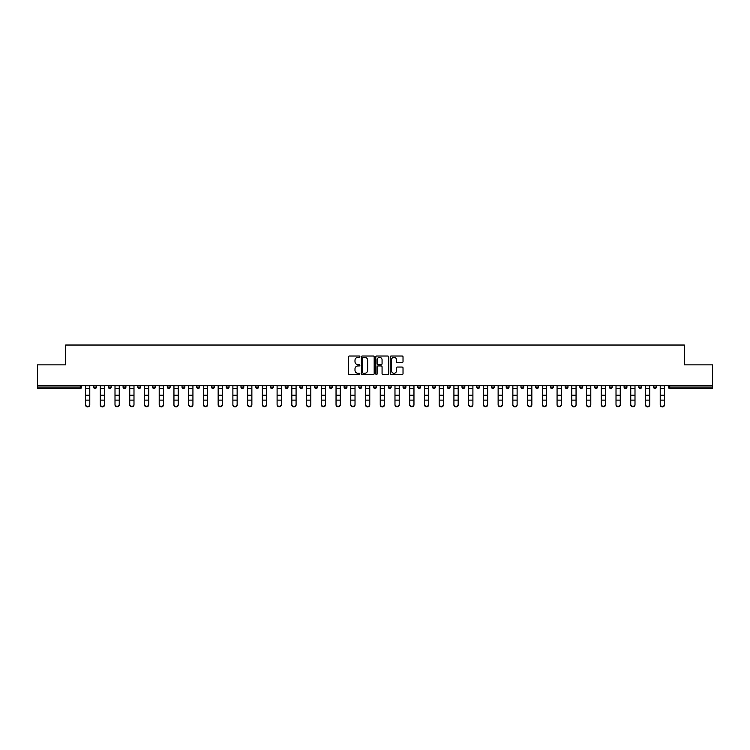 <?xml version="1.0" encoding="UTF-8"?>
<svg xmlns="http://www.w3.org/2000/svg" width="750" height="750" viewBox="0 0 750 750"><rect width="100%" height="100%" fill="white"/><g stroke="black" fill="none" stroke-linecap="round" stroke-linejoin="round"><path stroke-width="1.12" d="M359.887 356.672A0.647 0.647 0 0 0 359.241 356.016L349.387 356.016A0.928 0.928 0 0 0 348.459 356.944L348.459 373.631A0.928 0.928 0 0 0 349.387 374.559L359.241 374.559A0.647 0.647 0 0 0 359.887 373.912A0.647 0.647 0 0 0 359.241 373.266L357.966 373.266A2.963 2.963 0 0 1 354.994 370.294L354.994 368.906A2.963 2.963 0 0 1 357.966 365.944L359.241 365.944A0.647 0.647 0 0 0 359.887 365.287A0.647 0.647 0 0 0 359.241 364.641L357.966 364.641A2.963 2.963 0 0 1 354.994 361.678L354.994 360.281A2.963 2.963 0 0 1 357.966 357.319L359.241 357.319A0.647 0.647 0 0 0 359.887 356.672M402.094 362.559A0.928 0.928 0 0 0 403.022 361.631L403.022 356.944A0.928 0.928 0 0 0 402.094 356.016L391.153 356.016A0.928 0.928 0 0 0 390.225 356.944L390.225 373.631A0.928 0.928 0 0 0 391.153 374.559L402.094 374.559A0.928 0.928 0 0 0 403.022 373.631L403.022 367.978A0.928 0.928 0 0 0 402.094 367.05L397.416 367.05A0.928 0.928 0 0 0 396.488 367.978L396.488 370.781A2.484 2.484 0 0 1 394.003 373.266A2.484 2.484 0 0 1 391.528 370.781L391.528 359.794A2.484 2.484 0 0 1 394.003 357.319A2.484 2.484 0 0 1 396.488 359.794L396.488 361.631A0.928 0.928 0 0 0 397.416 362.559L402.094 362.559M37.5 385.547L37.5 364.866L65.653 364.866L65.653 345.028L684.347 345.028L684.347 364.866L712.5 364.866L712.5 385.547L37.5 385.547L37.5 387.066L80.287 387.066L80.287 385.547M374.184 356.944A0.928 0.928 0 0 0 373.266 356.016L362.325 356.016A0.928 0.928 0 0 0 361.397 356.944L361.397 373.631A0.928 0.928 0 0 0 362.325 374.559L373.266 374.559A0.928 0.928 0 0 0 374.184 373.631L374.184 356.944M376.734 356.016L387.675 356.016A0.928 0.928 0 0 1 388.603 356.944L388.603 373.631A0.928 0.928 0 0 1 387.675 374.559L382.997 374.559A0.928 0.928 0 0 1 382.069 373.631L382.069 366.863A0.928 0.928 0 0 0 381.141 365.944L378.038 365.944A0.928 0.928 0 0 0 377.109 366.863L377.109 373.912A0.647 0.647 0 0 1 376.462 374.559A0.647 0.647 0 0 1 375.816 373.912L375.816 356.944A0.928 0.928 0 0 1 376.734 356.016M81.703 385.547L81.703 387.066A1.416 1.416 0 0 1 80.287 388.481L37.5 388.481L37.5 387.066M712.5 385.547L712.5 388.481L669.712 388.481A1.416 1.416 0 0 1 668.297 387.066L668.297 385.547M93.609 385.547L93.609 387.066L93.609 385.547M80.287 388.481A1.416 1.416 0 0 0 81.703 387.066A1.416 1.416 0 0 1 80.287 388.481L80.287 387.066L81.703 387.066M95.025 388.481A1.416 1.416 0 0 1 93.609 387.066A1.416 1.416 0 0 0 95.025 388.481A1.416 1.416 0 0 0 96.441 387.066L96.441 385.547L96.441 387.066A1.416 1.416 0 0 1 95.025 388.481A1.416 1.416 0 0 1 93.609 387.066L96.441 387.066A1.416 1.416 0 0 1 95.025 388.481M108.347 385.547L108.347 387.066L108.347 385.547M111.178 385.547L111.178 387.066A1.416 1.416 0 0 1 109.763 388.481A1.416 1.416 0 0 1 108.347 387.066A1.416 1.416 0 0 0 109.763 388.481A1.416 1.416 0 0 0 111.178 387.066A1.416 1.416 0 0 1 109.763 388.481A1.416 1.416 0 0 1 108.347 387.066L111.178 387.066M123.075 385.547L123.075 387.066L123.075 385.547M125.916 385.547L125.916 387.066L125.916 385.547M137.812 387.066A1.416 1.416 0 0 0 139.228 388.481A1.416 1.416 0 0 0 140.653 387.066A1.416 1.416 0 0 1 139.228 388.481A1.416 1.416 0 0 0 140.653 387.066L140.653 385.547L140.653 387.066L137.812 387.066A1.416 1.416 0 0 0 139.228 388.481A1.416 1.416 0 0 1 137.812 387.066L137.812 385.547M152.55 385.547L152.55 387.066L152.55 385.547M155.381 385.547L155.381 387.066L155.381 385.547M170.119 385.547L170.119 387.066A1.416 1.416 0 0 1 168.703 388.481A1.416 1.416 0 0 1 167.287 387.066L167.287 385.547M183.441 388.481A1.416 1.416 0 0 0 184.856 387.066L184.856 385.547L184.856 387.066A1.416 1.416 0 0 1 183.441 388.481A1.416 1.416 0 0 1 182.025 387.066L182.025 385.547M196.753 385.547L196.753 387.066L196.753 385.547M199.594 385.547L199.594 387.066A1.416 1.416 0 0 1 198.178 388.481A1.416 1.416 0 0 1 196.753 387.066L199.594 387.066A1.416 1.416 0 0 1 198.178 388.481M214.322 385.547L214.322 387.066A1.416 1.416 0 0 1 212.906 388.481A1.416 1.416 0 0 1 211.491 387.066L211.491 385.547M227.644 388.481A1.416 1.416 0 0 0 229.059 387.066L229.059 385.547L229.059 387.066A1.416 1.416 0 0 1 227.644 388.481A1.416 1.416 0 0 1 226.228 387.066L226.228 385.547M243.797 385.547L243.797 387.066A1.416 1.416 0 0 1 242.381 388.481A1.416 1.416 0 0 1 240.966 387.066L240.966 385.547M255.703 385.547L255.703 387.066L255.703 385.547M258.534 385.547L258.534 387.066A1.416 1.416 0 0 1 257.119 388.481A1.416 1.416 0 0 1 255.703 387.066L258.534 387.066A1.416 1.416 0 0 1 257.119 388.481M273.272 385.547L273.272 387.066L270.431 387.066A1.416 1.416 0 0 0 271.847 388.481A1.416 1.416 0 0 1 270.431 387.066L270.431 385.547M286.584 388.481A1.416 1.416 0 0 0 288 387.066L288 385.547L288 387.066A1.416 1.416 0 0 1 286.584 388.481A1.416 1.416 0 0 1 285.169 387.066L285.169 385.547M302.738 385.547L302.738 387.066A1.416 1.416 0 0 1 301.322 388.481A1.416 1.416 0 0 1 299.906 387.066L299.906 385.547M314.644 385.547L314.644 387.066L314.644 385.547M317.475 385.547L317.475 387.066A1.416 1.416 0 0 1 316.059 388.481A1.416 1.416 0 0 1 314.644 387.066L317.475 387.066A1.416 1.416 0 0 1 316.059 388.481M332.213 385.547L332.213 387.066A1.416 1.416 0 0 1 330.797 388.481A1.416 1.416 0 0 1 329.381 387.066L329.381 385.547M344.109 387.066L346.95 387.066A1.416 1.416 0 0 1 345.525 388.481A1.416 1.416 0 0 0 346.95 387.066L346.95 385.547L346.95 387.066A1.416 1.416 0 0 1 345.525 388.481A1.416 1.416 0 0 1 344.109 387.066L344.109 385.547M361.678 385.547L361.678 387.066A1.416 1.416 0 0 1 360.262 388.481A1.416 1.416 0 0 1 358.847 387.066L358.847 385.547M373.584 385.547L373.584 387.066L373.584 385.547M376.416 385.547L376.416 387.066L376.416 385.547M388.322 385.547L388.322 387.066L388.322 385.547M391.153 385.547L391.153 387.066A1.416 1.416 0 0 1 389.738 388.481A1.416 1.416 0 0 1 388.322 387.066L391.153 387.066A1.416 1.416 0 0 1 389.738 388.481M403.05 385.547L403.05 387.066L403.05 385.547M405.891 385.547L405.891 387.066L405.891 385.547M417.787 385.547L417.787 387.066L417.787 385.547M420.619 385.547L420.619 387.066A1.416 1.416 0 0 1 419.203 388.481A1.416 1.416 0 0 1 417.787 387.066A1.416 1.416 0 0 0 419.203 388.481A1.416 1.416 0 0 0 420.619 387.066A1.416 1.416 0 0 1 419.203 388.481A1.416 1.416 0 0 1 417.787 387.066L420.619 387.066M435.356 385.547L435.356 387.066A1.416 1.416 0 0 1 433.941 388.481A1.416 1.416 0 0 1 432.525 387.066L432.525 385.547M450.094 385.547L450.094 387.066L447.262 387.066A1.416 1.416 0 0 0 448.678 388.481A1.416 1.416 0 0 1 447.262 387.066L447.262 385.547M464.831 385.547L464.831 387.066A1.416 1.416 0 0 1 463.416 388.481A1.416 1.416 0 0 1 462 387.066L462 385.547M476.728 385.547L476.728 387.066L476.728 385.547M479.569 385.547L479.569 387.066A1.416 1.416 0 0 1 478.153 388.481A1.416 1.416 0 0 1 476.728 387.066A1.416 1.416 0 0 0 478.153 388.481A1.416 1.416 0 0 1 476.728 387.066L479.569 387.066A1.416 1.416 0 0 1 478.153 388.481M494.297 385.547L494.297 387.066A1.416 1.416 0 0 1 492.881 388.481A1.416 1.416 0 0 1 491.466 387.066L491.466 385.547M509.034 385.547L509.034 387.066L506.203 387.066A1.416 1.416 0 0 0 507.619 388.481A1.416 1.416 0 0 1 506.203 387.066L506.203 385.547M523.772 385.547L523.772 387.066A1.416 1.416 0 0 1 522.356 388.481A1.416 1.416 0 0 1 520.941 387.066L520.941 385.547M538.509 385.547L538.509 387.066L535.678 387.066A1.416 1.416 0 0 0 537.094 388.481A1.416 1.416 0 0 1 535.678 387.066L535.678 385.547M553.247 385.547L553.247 387.066A1.416 1.416 0 0 1 551.822 388.481A1.416 1.416 0 0 1 550.406 387.066L550.406 385.547M567.975 385.547L567.975 387.066L565.144 387.066A1.416 1.416 0 0 0 566.559 388.481A1.416 1.416 0 0 1 565.144 387.066L565.144 385.547M582.712 385.547L582.712 387.066A1.416 1.416 0 0 1 581.297 388.481A1.416 1.416 0 0 1 579.881 387.066L579.881 385.547M597.45 385.547L597.45 387.066L594.619 387.066A1.416 1.416 0 0 0 596.034 388.481A1.416 1.416 0 0 1 594.619 387.066L594.619 385.547M612.188 385.547L612.188 387.066L609.347 387.066A1.416 1.416 0 0 0 610.772 388.481A1.416 1.416 0 0 1 609.347 387.066L609.347 385.547M626.925 385.547L626.925 387.066L624.084 387.066A1.416 1.416 0 0 0 625.5 388.481A1.416 1.416 0 0 1 624.084 387.066L624.084 385.547M641.653 385.547L641.653 387.066A1.416 1.416 0 0 1 640.237 388.481A1.416 1.416 0 0 1 638.822 387.066L638.822 385.547M656.391 385.547L656.391 387.066A1.416 1.416 0 0 1 654.975 388.481A1.416 1.416 0 0 1 653.559 387.066L653.559 385.547M124.5 388.481A1.416 1.416 0 0 1 123.075 387.066A1.416 1.416 0 0 0 124.5 388.481A1.416 1.416 0 0 0 125.916 387.066A1.416 1.416 0 0 1 124.5 388.481A1.416 1.416 0 0 1 123.075 387.066L125.916 387.066A1.416 1.416 0 0 1 124.5 388.481M153.966 388.481A1.416 1.416 0 0 1 152.55 387.066A1.416 1.416 0 0 0 153.966 388.481A1.416 1.416 0 0 0 155.381 387.066A1.416 1.416 0 0 1 153.966 388.481A1.416 1.416 0 0 1 152.55 387.066L155.381 387.066A1.416 1.416 0 0 1 153.966 388.481M271.847 388.481A1.416 1.416 0 0 0 273.272 387.066A1.416 1.416 0 0 1 271.847 388.481A1.416 1.416 0 0 1 270.431 387.066M375 388.481A1.416 1.416 0 0 1 373.584 387.066L376.416 387.066A1.416 1.416 0 0 1 375 388.481A1.416 1.416 0 0 0 376.416 387.066A1.416 1.416 0 0 1 375 388.481M404.475 388.481A1.416 1.416 0 0 1 403.05 387.066A1.416 1.416 0 0 0 404.475 388.481A1.416 1.416 0 0 0 405.891 387.066A1.416 1.416 0 0 1 404.475 388.481A1.416 1.416 0 0 1 403.05 387.066L405.891 387.066M448.678 388.481A1.416 1.416 0 0 0 450.094 387.066A1.416 1.416 0 0 1 448.678 388.481A1.416 1.416 0 0 1 447.262 387.066M507.619 388.481A1.416 1.416 0 0 0 509.034 387.066A1.416 1.416 0 0 1 507.619 388.481A1.416 1.416 0 0 1 506.203 387.066M538.509 387.066A1.416 1.416 0 0 1 537.094 388.481A1.416 1.416 0 0 0 538.509 387.066A1.416 1.416 0 0 1 537.094 388.481A1.416 1.416 0 0 1 535.678 387.066M566.559 388.481A1.416 1.416 0 0 0 567.975 387.066A1.416 1.416 0 0 1 566.559 388.481A1.416 1.416 0 0 1 565.144 387.066M581.297 388.481A1.416 1.416 0 0 0 582.712 387.066A1.416 1.416 0 0 1 581.297 388.481M596.034 388.481A1.416 1.416 0 0 0 597.45 387.066A1.416 1.416 0 0 1 596.034 388.481A1.416 1.416 0 0 1 594.619 387.066M610.772 388.481A1.416 1.416 0 0 0 612.188 387.066A1.416 1.416 0 0 1 610.772 388.481A1.416 1.416 0 0 1 609.347 387.066M625.5 388.481A1.416 1.416 0 0 0 626.925 387.066A1.416 1.416 0 0 1 625.5 388.481A1.416 1.416 0 0 1 624.084 387.066M363.337 357.319A0.647 0.647 0 0 0 362.691 357.966L362.691 372.619A0.647 0.647 0 0 0 363.337 373.266L364.688 373.266A2.963 2.963 0 0 0 367.65 370.294L367.65 360.281A2.963 2.963 0 0 0 364.688 357.319L363.337 357.319M382.069 359.841A2.484 2.484 0 0 0 379.594 357.366A2.484 2.484 0 0 0 377.109 359.841L377.109 363.712A0.928 0.928 0 0 0 378.038 364.641L381.141 364.641A0.928 0.928 0 0 0 382.069 363.712L382.069 359.841M85.528 400.631L85.528 404.456A2.128 1.931 0 0 0 89.784 404.456L89.784 404.972A2.128 1.931 180 0 1 85.528 404.972M89.784 404.456L89.784 385.547M85.528 404.456L85.528 385.547M100.266 400.631L100.266 404.456A2.128 1.931 0 0 0 104.522 404.456L104.522 404.972A2.128 1.931 180 0 1 100.266 404.972M115.003 400.631L115.003 404.456A2.128 1.931 0 0 0 119.25 404.456L119.25 404.972A2.128 1.931 180 0 1 115.003 404.972M129.741 400.631L129.741 404.456A2.128 1.931 0 0 0 133.987 404.456L133.987 404.972A2.128 1.931 180 0 1 129.741 404.972M144.478 400.631L144.478 404.456A2.128 1.931 0 0 0 148.725 404.456L148.725 404.972A2.128 1.931 180 0 1 144.478 404.972M159.206 400.631L159.206 404.456A2.128 1.931 0 0 0 163.463 404.456L163.463 404.972A2.128 1.931 180 0 1 159.206 404.972M104.522 404.456L104.522 385.547M100.266 404.456L100.266 385.547M119.25 404.456L119.25 385.547M115.003 404.456L115.003 385.547M133.987 404.456L133.987 385.547M129.741 404.456L129.741 385.547M148.725 404.456L148.725 385.547M144.478 404.456L144.478 385.547M163.463 404.456L163.463 385.547M159.206 404.456L159.206 385.547M173.944 400.631L173.944 404.456A2.128 1.931 0 0 0 178.2 404.456L178.2 404.972A2.128 1.931 180 0 1 173.944 404.972M178.2 404.456L178.2 385.547M173.944 404.456L173.944 385.547M188.681 400.631L188.681 404.456A2.128 1.931 0 0 0 192.928 404.456L192.928 404.972A2.128 1.931 180 0 1 188.681 404.972M192.928 404.456L192.928 385.547M188.681 404.456L188.681 385.547M203.419 400.631L203.419 404.456A2.128 1.931 0 0 0 207.666 404.456L207.666 404.972A2.128 1.931 180 0 1 203.419 404.972M207.666 404.456L207.666 385.547M203.419 404.456L203.419 385.547M218.156 400.631L218.156 404.456A2.128 1.931 0 0 0 222.403 404.456L222.403 404.972A2.128 1.931 180 0 1 218.156 404.972M222.403 404.456L222.403 385.547M218.156 404.456L218.156 385.547M232.884 400.631L232.884 404.456A2.128 1.931 0 0 0 237.141 404.456L237.141 404.972A2.128 1.931 180 0 1 232.884 404.972M237.141 404.456L237.141 385.547M232.884 404.456L232.884 385.547M247.622 400.631L247.622 404.456A2.128 1.931 0 0 0 251.869 404.456L251.869 404.972A2.128 1.931 180 0 1 247.622 404.972M251.869 404.456L251.869 385.547M247.622 404.456L247.622 385.547M262.359 400.631L262.359 404.456A2.128 1.931 0 0 0 266.606 404.456L266.606 404.972A2.128 1.931 180 0 1 262.359 404.972M266.606 404.456L266.606 385.547M262.359 404.456L262.359 385.547M277.097 400.631L277.097 404.456A2.128 1.931 0 0 0 281.344 404.456L281.344 404.972A2.128 1.931 180 0 1 277.097 404.972M281.344 404.456L281.344 385.547M277.097 404.456L277.097 385.547M291.825 400.631L291.825 404.456A2.128 1.931 0 0 0 296.081 404.456L296.081 404.972A2.128 1.931 180 0 1 291.825 404.972M296.081 404.456L296.081 385.547M291.825 404.456L291.825 385.547M306.562 400.631L306.562 404.456A2.128 1.931 0 0 0 310.819 404.456L310.819 404.972A2.128 1.931 180 0 1 306.562 404.972M310.819 404.456L310.819 385.547M306.562 404.456L306.562 385.547M321.3 400.631L321.3 404.456A2.128 1.931 0 0 0 325.547 404.456L325.547 404.972A2.128 1.931 180 0 1 321.3 404.972M325.547 404.456L325.547 385.547M321.3 404.456L321.3 385.547M336.038 400.631L336.038 404.456A2.128 1.931 0 0 0 340.284 404.456L340.284 404.972A2.128 1.931 180 0 1 336.038 404.972M340.284 404.456L340.284 385.547M336.038 404.456L336.038 385.547M350.775 400.631L350.775 404.456A2.128 1.931 0 0 0 355.022 404.456L355.022 404.972A2.128 1.931 180 0 1 350.775 404.972M355.022 404.456L355.022 385.547M350.775 404.456L350.775 385.547M365.503 400.631L365.503 404.456A2.128 1.931 0 0 0 369.759 404.456L369.759 404.972A2.128 1.931 180 0 1 365.503 404.972M369.759 404.456L369.759 385.547M365.503 404.456L365.503 385.547M380.241 400.631L380.241 404.456A2.128 1.931 0 0 0 384.497 404.456L384.497 404.972A2.128 1.931 180 0 1 380.241 404.972M384.497 404.456L384.497 385.547M380.241 404.456L380.241 385.547M394.978 400.631L394.978 404.456A2.128 1.931 0 0 0 399.225 404.456L399.225 404.972A2.128 1.931 180 0 1 394.978 404.972M399.225 404.456L399.225 385.547M394.978 404.456L394.978 385.547M409.716 400.631L409.716 404.456A2.128 1.931 0 0 0 413.962 404.456L413.962 404.972A2.128 1.931 180 0 1 409.716 404.972M413.962 404.456L413.962 385.547M409.716 404.456L409.716 385.547M424.453 400.631L424.453 404.456A2.128 1.931 0 0 0 428.7 404.456L428.7 404.972A2.128 1.931 180 0 1 424.453 404.972M428.7 404.456L428.7 385.547M424.453 404.456L424.453 385.547M439.181 400.631L439.181 404.456A2.128 1.931 0 0 0 443.438 404.456L443.438 404.972A2.128 1.931 180 0 1 439.181 404.972M443.438 404.456L443.438 385.547M439.181 404.456L439.181 385.547M453.919 400.631L453.919 404.456A2.128 1.931 0 0 0 458.175 404.456L458.175 404.972A2.128 1.931 180 0 1 453.919 404.972M458.175 404.456L458.175 385.547M453.919 404.456L453.919 385.547M468.656 400.631L468.656 404.456A2.128 1.931 0 0 0 472.903 404.456L472.903 404.972A2.128 1.931 180 0 1 468.656 404.972M472.903 404.456L472.903 385.547M468.656 404.456L468.656 385.547M483.394 400.631L483.394 404.456A2.128 1.931 0 0 0 487.641 404.456L487.641 404.972A2.128 1.931 180 0 1 483.394 404.972M487.641 404.456L487.641 385.547M483.394 404.456L483.394 385.547M498.131 400.631L498.131 404.456A2.128 1.931 0 0 0 502.378 404.456L502.378 404.972A2.128 1.931 180 0 1 498.131 404.972M502.378 404.456L502.378 385.547M498.131 404.456L498.131 385.547M512.859 400.631L512.859 404.456A2.128 1.931 0 0 0 517.116 404.456L517.116 404.972A2.128 1.931 180 0 1 512.859 404.972M517.116 404.456L517.116 385.547M512.859 404.456L512.859 385.547M527.597 400.631L527.597 404.456A2.128 1.931 0 0 0 531.844 404.456L531.844 404.972A2.128 1.931 180 0 1 527.597 404.972M531.844 404.456L531.844 385.547M527.597 404.456L527.597 385.547M542.334 400.631L542.334 404.456A2.128 1.931 0 0 0 546.581 404.456L546.581 404.972A2.128 1.931 180 0 1 542.334 404.972M546.581 404.456L546.581 385.547M542.334 404.456L542.334 385.547M557.072 400.631L557.072 404.456A2.128 1.931 0 0 0 561.319 404.456L561.319 404.972A2.128 1.931 180 0 1 557.072 404.972M561.319 404.456L561.319 385.547M557.072 404.456L557.072 385.547M571.8 400.631L571.8 404.456A2.128 1.931 0 0 0 576.056 404.456L576.056 404.972A2.128 1.931 180 0 1 571.8 404.972M576.056 404.456L576.056 385.547M571.8 404.456L571.8 385.547M586.538 400.631L586.538 404.456A2.128 1.931 0 0 0 590.794 404.456L590.794 404.972A2.128 1.931 180 0 1 586.538 404.972M590.794 404.456L590.794 385.547M586.538 404.456L586.538 385.547M601.275 400.631L601.275 404.456A2.128 1.931 0 0 0 605.522 404.456L605.522 404.972A2.128 1.931 180 0 1 601.275 404.972M605.522 404.456L605.522 385.547M601.275 404.456L601.275 385.547M616.013 400.631L616.013 404.456A2.128 1.931 0 0 0 620.259 404.456L620.259 404.972A2.128 1.931 180 0 1 616.013 404.972M620.259 404.456L620.259 385.547M616.013 404.456L616.013 385.547M630.75 400.631L630.75 404.456A2.128 1.931 0 0 0 634.997 404.456L634.997 404.972A2.128 1.931 180 0 1 630.75 404.972M634.997 404.456L634.997 385.547M630.75 404.456L630.75 385.547M645.478 400.631L645.478 404.456A2.128 1.931 0 0 0 649.734 404.456L649.734 404.972A2.128 1.931 180 0 1 645.478 404.972M649.734 404.456L649.734 385.547M645.478 404.456L645.478 385.547M660.216 400.631L660.216 404.456A2.128 1.931 0 0 0 664.472 404.456L664.472 404.972A2.128 1.931 180 0 1 660.216 404.972M664.472 404.456L664.472 385.547M660.216 404.456L660.216 385.547M669.712 385.547L669.712 387.066L712.5 387.066M668.297 387.066L669.712 387.066L669.712 388.481M168.703 388.481A1.416 1.416 0 0 0 170.119 387.066L167.287 387.066M184.856 387.066L182.025 387.066M212.906 388.481A1.416 1.416 0 0 0 214.322 387.066L211.491 387.066M229.059 387.066L226.228 387.066M242.381 388.481A1.416 1.416 0 0 0 243.797 387.066L240.966 387.066M288 387.066L285.169 387.066M301.322 388.481A1.416 1.416 0 0 0 302.738 387.066L299.906 387.066M330.797 388.481A1.416 1.416 0 0 0 332.213 387.066L329.381 387.066M360.262 388.481A1.416 1.416 0 0 0 361.678 387.066L358.847 387.066M433.941 388.481A1.416 1.416 0 0 0 435.356 387.066L432.525 387.066M463.416 388.481A1.416 1.416 0 0 0 464.831 387.066L462 387.066M492.881 388.481A1.416 1.416 0 0 0 494.297 387.066L491.466 387.066M522.356 388.481A1.416 1.416 0 0 0 523.772 387.066L520.941 387.066M551.822 388.481A1.416 1.416 0 0 0 553.247 387.066L550.406 387.066M582.712 387.066L579.881 387.066M640.237 388.481A1.416 1.416 0 0 0 641.653 387.066L638.822 387.066M654.975 388.481A1.416 1.416 0 0 0 656.391 387.066L653.559 387.066M85.528 395.241L89.784 395.241M85.528 400.116L89.784 400.116M85.528 388.481L89.784 388.481M85.528 385.837L89.784 385.837M100.266 395.241L104.522 395.241M100.266 400.116L104.522 400.116M100.266 388.481L104.522 388.481M100.266 385.837L104.522 385.837M115.003 395.241L119.25 395.241M115.003 400.116L119.25 400.116M115.003 388.481L119.25 388.481M115.003 385.837L119.25 385.837M129.741 395.241L133.987 395.241M129.741 400.116L133.987 400.116M129.741 388.481L133.987 388.481M129.741 385.837L133.987 385.837M144.478 395.241L148.725 395.241M144.478 400.116L148.725 400.116M144.478 388.481L148.725 388.481M144.478 385.837L148.725 385.837M159.206 395.241L163.463 395.241M159.206 400.116L163.463 400.116M159.206 388.481L163.463 388.481M159.206 385.837L163.463 385.837M173.944 395.241L178.2 395.241M173.944 400.116L178.2 400.116M173.944 388.481L178.2 388.481M173.944 385.837L178.2 385.837M188.681 395.241L192.928 395.241M188.681 400.116L192.928 400.116M188.681 388.481L192.928 388.481M188.681 385.837L192.928 385.837M203.419 395.241L207.666 395.241M203.419 400.116L207.666 400.116M203.419 388.481L207.666 388.481M203.419 385.837L207.666 385.837M218.156 395.241L222.403 395.241M218.156 400.116L222.403 400.116M218.156 388.481L222.403 388.481M218.156 385.837L222.403 385.837M232.884 395.241L237.141 395.241M232.884 400.116L237.141 400.116M232.884 388.481L237.141 388.481M232.884 385.837L237.141 385.837M247.622 395.241L251.869 395.241M247.622 400.116L251.869 400.116M247.622 388.481L251.869 388.481M247.622 385.837L251.869 385.837M262.359 395.241L266.606 395.241M262.359 400.116L266.606 400.116M262.359 388.481L266.606 388.481M262.359 385.837L266.606 385.837M277.097 395.241L281.344 395.241M277.097 400.116L281.344 400.116M277.097 388.481L281.344 388.481M277.097 385.837L281.344 385.837M291.825 395.241L296.081 395.241M291.825 400.116L296.081 400.116M291.825 388.481L296.081 388.481M291.825 385.837L296.081 385.837M306.562 395.241L310.819 395.241M306.562 400.116L310.819 400.116M306.562 388.481L310.819 388.481M306.562 385.837L310.819 385.837M321.3 395.241L325.547 395.241M321.3 400.116L325.547 400.116M321.3 388.481L325.547 388.481M321.3 385.837L325.547 385.837M336.038 395.241L340.284 395.241M336.038 400.116L340.284 400.116M336.038 388.481L340.284 388.481M336.038 385.837L340.284 385.837M350.775 395.241L355.022 395.241M350.775 400.116L355.022 400.116M350.775 388.481L355.022 388.481M350.775 385.837L355.022 385.837M365.503 395.241L369.759 395.241M365.503 400.116L369.759 400.116M365.503 388.481L369.759 388.481M365.503 385.837L369.759 385.837M380.241 395.241L384.497 395.241M380.241 400.116L384.497 400.116M380.241 388.481L384.497 388.481M380.241 385.837L384.497 385.837M394.978 395.241L399.225 395.241M394.978 400.116L399.225 400.116M394.978 388.481L399.225 388.481M394.978 385.837L399.225 385.837M409.716 395.241L413.962 395.241M409.716 400.116L413.962 400.116M409.716 388.481L413.962 388.481M409.716 385.837L413.962 385.837M424.453 395.241L428.7 395.241M424.453 400.116L428.7 400.116M424.453 388.481L428.7 388.481M424.453 385.837L428.7 385.837M439.181 395.241L443.438 395.241M439.181 400.116L443.438 400.116M439.181 388.481L443.438 388.481M439.181 385.837L443.438 385.837M453.919 395.241L458.175 395.241M453.919 400.116L458.175 400.116M453.919 388.481L458.175 388.481M453.919 385.837L458.175 385.837M468.656 395.241L472.903 395.241M468.656 400.116L472.903 400.116M468.656 388.481L472.903 388.481M468.656 385.837L472.903 385.837M483.394 395.241L487.641 395.241M483.394 400.116L487.641 400.116M483.394 388.481L487.641 388.481M483.394 385.837L487.641 385.837M498.131 395.241L502.378 395.241M498.131 400.116L502.378 400.116M498.131 388.481L502.378 388.481M498.131 385.837L502.378 385.837M512.859 395.241L517.116 395.241M512.859 400.116L517.116 400.116M512.859 388.481L517.116 388.481M512.859 385.837L517.116 385.837M527.597 395.241L531.844 395.241M527.597 400.116L531.844 400.116M527.597 388.481L531.844 388.481M527.597 385.837L531.844 385.837M542.334 395.241L546.581 395.241M542.334 400.116L546.581 400.116M542.334 388.481L546.581 388.481M542.334 385.837L546.581 385.837M557.072 395.241L561.319 395.241M557.072 400.116L561.319 400.116M557.072 388.481L561.319 388.481M557.072 385.837L561.319 385.837M571.8 395.241L576.056 395.241M571.8 400.116L576.056 400.116M571.8 388.481L576.056 388.481M571.8 385.837L576.056 385.837M586.538 395.241L590.794 395.241M586.538 400.116L590.794 400.116M586.538 388.481L590.794 388.481M586.538 385.837L590.794 385.837M601.275 395.241L605.522 395.241M601.275 400.116L605.522 400.116M601.275 388.481L605.522 388.481M601.275 385.837L605.522 385.837M616.013 395.241L620.259 395.241M616.013 400.116L620.259 400.116M616.013 388.481L620.259 388.481M616.013 385.837L620.259 385.837M630.75 395.241L634.997 395.241M630.75 400.116L634.997 400.116M630.75 388.481L634.997 388.481M630.75 385.837L634.997 385.837M645.478 395.241L649.734 395.241M645.478 400.116L649.734 400.116M645.478 388.481L649.734 388.481M645.478 385.837L649.734 385.837M660.216 395.241L664.472 395.241M660.216 400.116L664.472 400.116M660.216 388.481L664.472 388.481M660.216 385.837L664.472 385.837"/></g></svg>

